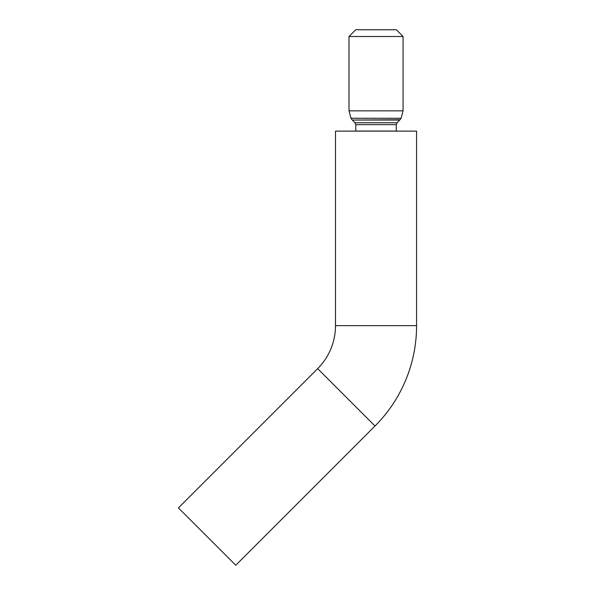 <?xml version="1.0" encoding="UTF-8"?>
<svg xmlns="http://www.w3.org/2000/svg" width="595" height="595" viewBox="0 0 595 595"><rect width="100%" height="100%" fill="white"/><g stroke="black" fill="none" stroke-linecap="round" stroke-linejoin="round"><path stroke-width="0.89" d="M416.582 325.651A141.915 141.915 0 0 1 375.014 425.998L235.761 565.25L178.418 507.907L317.671 368.655A60.816 60.816 0 0 0 335.491 325.651L335.491 131.116L416.582 131.116L416.582 325.651L335.491 325.651M349.005 36.511L355.758 29.75L396.307 29.75L403.068 36.511L349.005 36.511L349.005 110.841L403.068 110.841L401.075 118.264L350.99 118.264L349.005 110.841M355.758 131.049L396.307 131.049L396.307 124.638L355.758 124.638L355.758 131.049A1.688 1.688 0 0 1 355.758 131.116M376.033 122.756L354.992 122.756L352.359 120.049L399.706 120.049L397.073 122.756L376.033 122.756M401.075 118.264L400.056 119.751L352.359 120.049M375.014 425.998L317.671 368.655M355.758 124.638L354.992 122.756M403.068 36.511L403.068 110.841M350.99 118.264L352.017 119.751M397.073 122.756L396.307 124.638"/></g></svg>

